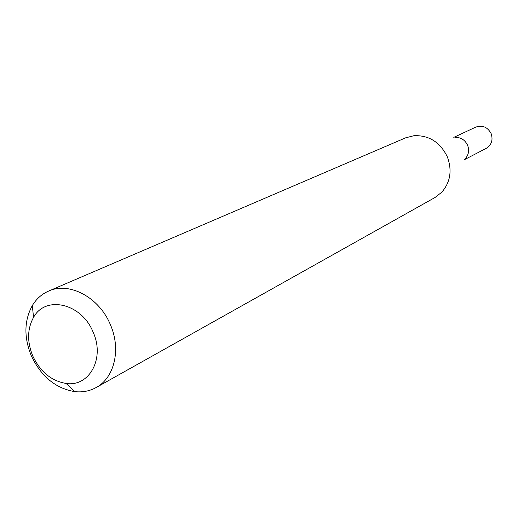 <?xml version="1.0" encoding="UTF-8"?>
<svg xmlns="http://www.w3.org/2000/svg" width="518" height="518" viewBox="0 0 518 518"><rect width="100%" height="100%" fill="white"/><g stroke="black" fill="none" stroke-linecap="round" stroke-linejoin="round"><path stroke-width="0.78" d="M455.147 137.432C460.813 137.244 464.97 139.866 467.605 145.286C469.418 150.252 468.719 154.629 465.501 158.424M453.794 137.38L475.77 127.104C482.452 124.857 487.574 127.033 491.148 133.625C493.207 140.028 491.576 144.936 486.253 148.342L464.724 159.538M48.575 291.097L405.607 137.84L414.005 135.684C429.085 135.159 440.203 142.23 447.358 156.883C452.266 170.312 450.433 182.064 441.854 192.139L435.036 197.487L96.147 387.529C89.646 391.109 82.517 392.476 74.767 391.627C55.504 388.358 40.987 376.346 31.216 355.601C23.822 337.121 24.184 320.441 32.317 305.568C36.357 298.905 41.777 294.075 48.575 291.097C69.27 281.423 99.268 297.358 110.392 324.708C121.257 349.229 114.484 377.842 96.147 387.529M93.149 332.232C81.792 303.373 45.603 294.93 33.547 317.392C27.286 328.762 27.001 341.569 32.686 355.801C40.223 371.769 51.373 380.989 66.136 383.456C89.361 387.095 105.096 358.294 93.149 332.232M33.547 317.392L32.317 305.568M66.136 383.456L74.767 391.627"/></g></svg>
